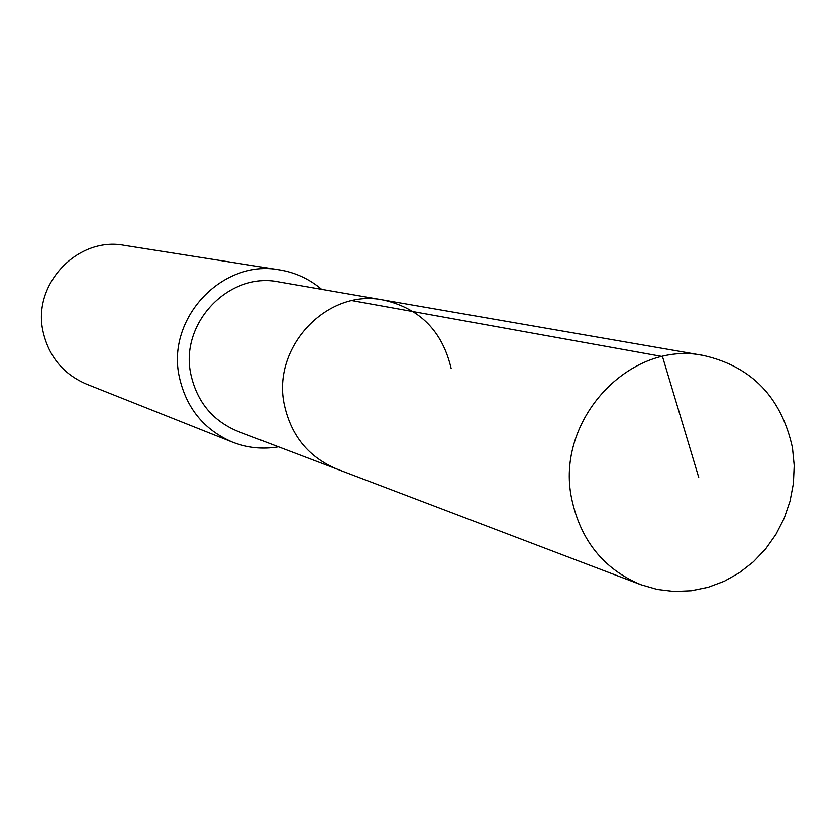 <?xml version="1.0" encoding="UTF-8"?>
<svg xmlns="http://www.w3.org/2000/svg" width="836" height="836" viewBox="0 0 836 836"><rect width="100%" height="100%" fill="white"/><g stroke="black" fill="none" stroke-linecap="round" stroke-linejoin="round"><path stroke-width="1.25" d="M792.455 447.751L794.2 465.547L793.385 483.501L790.02 501.203L784.189 518.268L776.017 534.277L765.692 548.907L753.455 561.792L739.557 572.639L724.331 581.219L708.113 587.3L691.278 590.749L674.192 591.48L657.274 589.453L640.898 584.709C603.665 569.159 580.602 540.516 571.688 498.778C554.801 420.195 629.738 339.688 703.724 355.54C751.836 366.638 781.409 397.372 792.455 447.751M284.397 405.188C291.283 436.037 308.829 457.344 337.033 469.1C308.829 457.344 291.283 436.037 284.397 405.188C271.324 347.17 327.304 288.127 383.379 300.03C327.304 288.127 271.324 347.17 284.397 405.188M451.179 368.603C442.484 331.234 419.881 308.38 383.379 300.03L278.91 281.931C228.897 271.345 179.218 323.438 190.942 374.747C197.129 402.043 212.793 420.926 237.936 431.397L640.898 584.709M278.461 446.821C262.671 449.496 247.32 447.929 232.418 442.119C204.057 429.85 186.376 408.219 179.385 377.245C165.956 318.516 222.261 258.658 279.632 269.903C295.411 272.505 309.414 278.984 321.641 289.329M279.632 269.903L124.407 245.366C77.612 236.243 32.019 284.303 43.064 331.62C48.822 356.585 63.264 374.068 86.39 384.058L232.418 442.119M698.718 477.366L662.488 356.554L352.196 300.646M383.379 300.03L703.724 355.54"/></g></svg>
